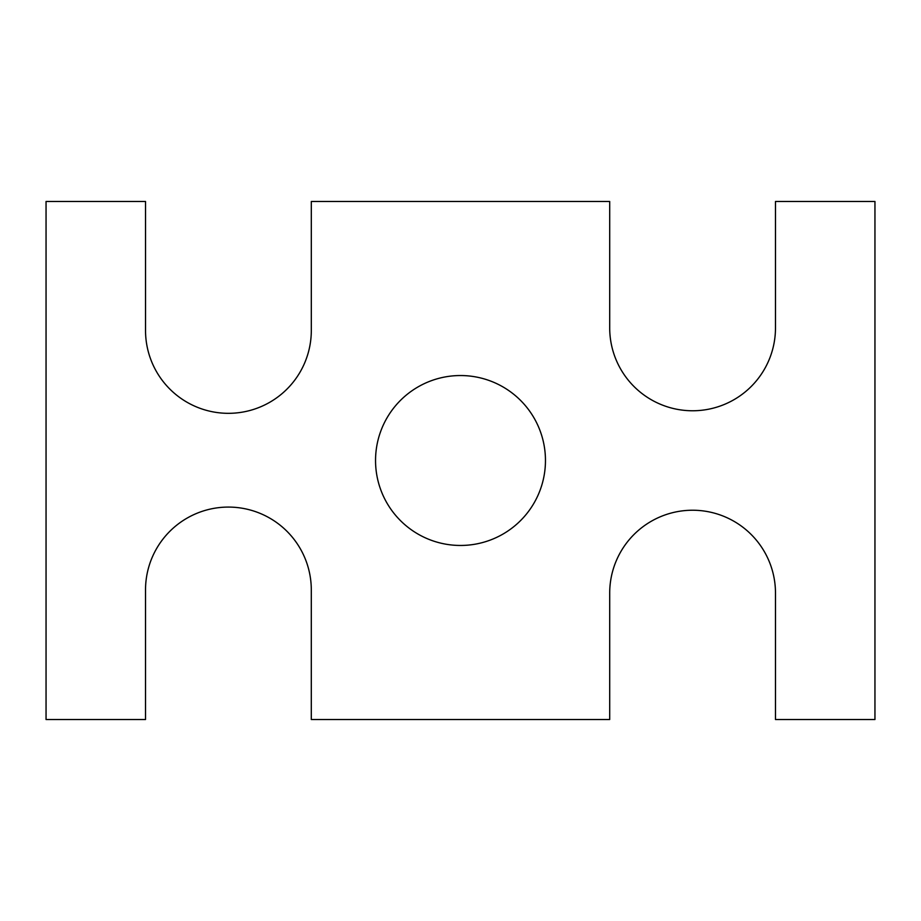 <?xml version="1.0" encoding="UTF-8"?>
<svg xmlns="http://www.w3.org/2000/svg" width="921" height="921" viewBox="0 0 921 921"><rect width="100%" height="100%" fill="white"/><g stroke="black" fill="none" stroke-linecap="round" stroke-linejoin="round"><path stroke-width="0.69" stroke-dasharray="4.61 3.45" d="M145.518 719.531L46.05 719.531L46.05 201.469L145.53 201.469L145.53 330.432A82.89 82.89 0 0 0 228.42 413.322A82.89 82.89 0 0 0 311.31 330.432L311.31 201.469L609.702 201.469L609.702 327.876A82.89 82.89 0 0 0 692.592 410.766A82.89 82.89 0 0 0 775.482 327.876L775.482 201.469L874.95 201.469L874.95 719.531L775.482 719.531L775.482 593.124A82.89 82.89 0 0 0 692.592 510.234A82.89 82.89 0 0 0 609.702 593.124L609.702 719.531L311.298 719.531L311.298 589.97A82.89 82.89 0 0 0 228.408 507.08A82.89 82.89 0 0 0 145.518 589.97L145.518 719.531M545.462 460.5A84.962 84.962 0 0 0 418.019 386.924A84.962 84.962 0 0 0 418.019 534.076A84.962 84.962 0 0 0 545.462 460.5"/><path stroke-width="1.38" d="M145.518 719.531L46.05 719.531L46.05 201.469L145.53 201.469L145.53 330.432A82.89 82.89 0 0 0 228.42 413.322A82.89 82.89 0 0 0 311.31 330.432L311.31 201.469L609.702 201.469L609.702 327.876A82.89 82.89 0 0 0 692.592 410.766A82.89 82.89 0 0 0 775.482 327.876L775.482 201.469L874.95 201.469L874.95 719.531L775.482 719.531L775.482 593.124A82.89 82.89 0 0 0 692.592 510.234A82.89 82.89 0 0 0 609.702 593.124L609.702 719.531L311.298 719.531L311.298 589.97A82.89 82.89 0 0 0 228.408 507.08A82.89 82.89 0 0 0 145.518 589.97L145.518 719.531M545.462 460.5A84.962 84.962 0 0 0 418.019 386.924A84.962 84.962 0 0 0 418.019 534.076A84.962 84.962 0 0 0 545.462 460.5"/></g></svg>
